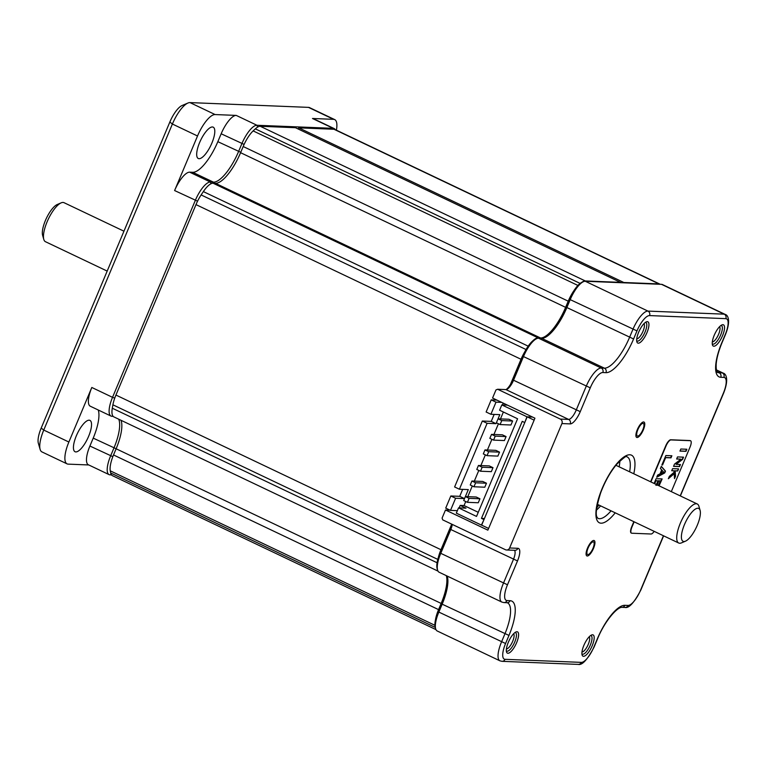 <?xml version="1.0" encoding="UTF-8"?>
<svg xmlns="http://www.w3.org/2000/svg" width="767" height="767" viewBox="0 0 767 767"><rect width="100%" height="100%" fill="white"/><g stroke="black" fill="none" stroke-linecap="round" stroke-linejoin="round"><path stroke-width="1.15" d="M660.205 284.279A20.421 6.711 115.4 0 0 659.956 284.145A20.421 6.711 115.4 0 0 659.026 283.915L623.811 282.496A5.101 1.678 -64.6 0 1 623.619 282.812M620.426 282.678A5.101 1.678 -64.6 0 1 620.493 282.361L295.458 127.705L260.243 126.287L585.279 280.952A20.421 6.711 115.4 0 0 581.674 282.429M435.953 629.611L112.365 475.636A20.421 6.711 -64.6 0 1 110.678 472.98A220.532 72.529 -64.6 0 1 110.256 470.823A20.421 6.711 -64.6 0 1 113.526 454.956L438.571 609.621A20.421 6.711 115.4 0 0 435.426 620.062M438.571 609.621L441.169 603.437L116.124 448.772A34.036 11.189 115.4 0 0 121.013 420.287M446.298 575.643A34.036 11.189 -64.6 0 1 441.169 603.437M451.648 524.12A11.572 3.806 -64.6 0 1 450.028 529.153L440.018 552.978A19.06 6.27 115.4 0 0 437.113 568.443A20.421 6.711 115.4 0 0 437.612 570.178M438.005 571.118L113.832 416.874A20.421 6.711 -64.6 0 1 112.298 408.217A220.532 72.529 -64.6 0 1 112.902 404.813A20.421 6.711 -64.6 0 1 115.932 395.053L440.967 549.718A20.421 6.711 115.4 0 0 438.408 557.302M440.967 549.718L451.552 524.532M510.438 384.459L521.023 359.272A20.421 6.711 115.4 0 1 524.82 351.737M115.932 395.053L195.988 204.607A20.421 6.711 -64.6 0 1 201.127 194.933A220.532 72.529 -64.6 0 1 203.351 191.597A20.421 6.711 -64.6 0 1 213.073 183.217L538.118 337.873A20.421 6.711 115.4 0 0 532.758 340.874M538.118 337.873L540.514 337.969L215.469 183.313A34.036 11.189 115.4 0 0 240.589 152.691L243.187 146.516A20.421 6.711 -64.6 0 1 253.139 130.908A220.532 72.529 -64.6 0 1 255.334 128.866A20.421 6.711 -64.6 0 1 260.243 126.287M573.821 290.827A20.421 6.711 115.4 0 0 568.222 301.172L565.624 307.356A34.036 11.189 -64.6 0 1 540.514 337.969M585.279 280.952L620.493 282.361M623.811 282.496L298.766 127.84A5.101 1.678 -64.6 0 1 298.037 128.933M213.073 183.217L215.469 183.313M113.526 454.956L116.124 448.772M298.766 127.84L333.981 129.259A20.421 6.711 -64.6 0 1 334.911 129.479L659.956 284.145M527.169 416.836L481.647 525.136L488.608 528.444L534.139 420.153L527.169 416.836L532.538 417.056M507.505 405.139L501.81 404.918L527.159 416.865M496.911 400.106L491.216 399.875L496.009 402.148L501.704 402.378M501.81 404.918L499.585 410.201L517.581 418.763L476.528 516.421L458.541 507.859L456.317 513.142L481.417 525.088L484.015 519.499M526.919 416.855L524.801 422.464M484.428 518.511L481.455 518.387L522.241 421.351L524.561 422.454M481.455 518.387L483.776 519.489M503.2 403.097L502.433 404.938M496.009 402.148L490.909 414.285L499.825 414.64L498.061 418.82L508.895 419.252L512.615 421.025L510.937 425.004L500.103 424.563L496.383 422.799L496.028 423.662L487.122 423.298L459.404 489.231L468.311 489.595L465.377 496.575L469.088 498.339L467.419 502.318L463.699 500.554L465.377 496.575L476.211 497.006L479.931 498.771L478.253 502.759L467.419 502.318M459.155 507.879L460.2 505.395L464.054 505.549L465.751 501.522M467.793 496.671L472.28 485.971M474.322 481.12L478.819 470.42M480.861 465.569L485.358 454.869M487.4 450.018L491.896 439.318M493.938 434.467L498.435 423.767M500.477 418.916L503.382 412.004M455.608 498.253L450.823 495.981L459.73 496.335L464.514 498.608L455.608 498.253L450.507 510.381L457.362 510.659M459.73 496.335L462.664 489.365M450.823 495.981L445.723 508.109L450.507 510.381M491.216 399.875L486.125 412.004L490.909 414.285M459.404 489.231L454.61 486.959L482.328 421.025L491.244 421.38L494.169 414.41M491.244 421.38L496.028 423.662M482.328 421.025L487.122 423.298M460.2 505.395L466 508.157L458.541 507.859M478.263 512.308L464.054 505.549M491.522 434.371L502.366 434.803L506.076 436.576L504.398 440.555L493.564 440.114L489.845 438.35L491.522 434.371L495.233 436.135L493.564 440.114M478.445 465.473L489.288 465.905L492.999 467.678L491.331 471.657L480.487 471.216L476.777 469.452L478.445 465.473L482.165 467.237L480.487 471.216M471.916 481.024L482.75 481.455L486.47 483.22L484.792 487.208L473.958 486.767L470.238 485.003L471.916 481.024L475.626 482.788L473.958 486.767M484.984 449.922L495.827 450.354L499.538 452.127L497.869 456.106L487.026 455.665L483.315 453.901L484.984 449.922L488.704 451.686L487.026 455.665M506.076 436.576L495.233 436.135M492.999 467.678L482.165 467.237M479.931 498.771L469.088 498.339M486.47 483.22L475.626 482.788M499.538 452.127L488.704 451.686M512.615 421.025L501.771 420.584L500.103 424.563M496.383 422.799L498.061 418.82L501.771 420.584M118.693 419.185A34.036 11.189 -64.6 0 1 113.947 447.995L110.621 455.895A20.421 6.711 115.4 0 0 109.077 474.62A20.421 6.711 115.4 0 0 110.007 474.84L111.474 474.907M335.256 129.642A20.421 6.711 115.4 0 0 334.134 128.559A20.421 6.711 115.4 0 0 333.204 128.338L256.955 125.27A20.421 6.711 115.4 0 0 241.883 143.64L238.566 151.54A34.036 11.189 -64.6 0 1 213.447 182.153L210.388 182.028A20.421 6.711 115.4 0 0 195.317 200.398L112.528 397.335L91.81 387.469L68.877 442.022A23.825 7.833 115.4 0 0 67.074 463.872A23.825 7.833 115.4 0 0 68.158 464.131L88.78 464.965M336.397 130.189A23.825 7.833 115.4 0 0 334.69 119.594L309.561 107.629A23.825 7.833 -64.6 0 0 308.478 107.37L189.976 102.596L215.105 114.561A23.825 7.833 115.4 0 0 197.522 135.989L174.598 190.542A20.421 6.711 115.4 0 1 189.66 172.172L192.718 172.297A34.036 11.189 115.4 0 0 217.838 141.674L221.164 133.774A20.421 6.711 115.4 0 1 236.226 115.405L215.105 114.561M334.69 119.594A23.825 7.833 115.4 0 0 333.607 119.336L312.485 118.482A20.421 6.711 115.4 0 1 313.415 118.703L334.134 128.559M114.743 398.102L112.528 397.335A20.421 6.711 115.4 0 0 110.985 416.059A20.421 6.711 115.4 0 0 111.915 416.28L113.113 416.328M116.133 448.753L93.219 438.13L89.902 446.03A20.421 6.711 115.4 0 0 88.349 464.764L109.077 474.62M91.81 387.469A20.421 6.711 115.4 0 0 90.266 406.203L110.985 416.059M93.219 438.13A34.036 11.189 115.4 0 0 98.243 410M89.154 420.191A17.353 5.705 -64.6 0 1 89.94 420.383A17.353 5.705 -64.6 0 1 88.147 437.411A17.353 5.705 -64.6 0 1 75.818 451.916A17.353 5.705 -64.6 0 1 75.032 451.725A17.353 5.705 -64.6 0 1 76.825 434.697A17.353 5.705 -64.6 0 1 89.154 420.191M212.411 126.977A17.353 5.705 -64.6 0 1 213.197 127.159A17.353 5.705 -64.6 0 1 211.404 144.186A17.353 5.705 -64.6 0 1 199.075 158.692A17.353 5.705 -64.6 0 1 198.289 158.51A17.353 5.705 -64.6 0 1 200.082 141.483A17.353 5.705 -64.6 0 1 212.411 126.977M187.953 103.027L182.076 105.53A18.715 6.155 115.4 0 0 169.843 122.03L172.393 124.033A23.825 7.833 -64.6 0 1 187.953 103.027A23.825 7.833 -64.6 0 1 189.976 102.596M67.074 463.872L41.945 451.916A23.825 7.833 -64.6 0 1 40.124 449.395L38.35 443.259A18.715 6.155 115.4 0 1 41.197 428.063L169.843 122.03M40.124 449.395A23.825 7.833 -64.6 0 1 43.748 430.066L172.393 124.033L197.522 135.989M700.098 510.371L698.919 506.278A21.61 7.104 115.4 0 0 697.27 503.986A21.61 7.104 115.4 0 0 696.283 503.756A21.61 7.104 115.4 0 0 680.933 521.819A21.61 7.104 115.4 0 0 678.699 543.017A21.61 7.104 115.4 0 0 679.677 543.257A21.61 7.104 115.4 0 0 681.508 542.863L685.43 541.195A18.207 5.992 115.4 0 0 696.292 527.456A18.207 5.992 115.4 0 0 700.098 510.371A18.207 5.992 115.4 0 0 697.874 508.243A18.207 5.992 115.4 0 0 684.442 524.628A18.207 5.992 115.4 0 0 683.886 541.521A18.207 5.992 115.4 0 0 685.43 541.195M107.188 271.087L45.445 241.701A21.61 7.104 -64.6 0 1 43.796 239.419A21.61 7.104 -64.6 0 1 48.311 219.132A21.61 7.104 -64.6 0 1 61.207 202.833A21.61 7.104 -64.6 0 1 63.038 202.44A21.61 7.104 -64.6 0 1 64.016 202.68L123.957 231.193M43.796 239.419L42.616 235.325A18.207 5.992 -64.6 0 1 46.423 218.231A18.207 5.992 -64.6 0 1 57.285 204.501L61.207 202.833M450.076 510.18L445.493 509.997L442.089 518.08L442.732 519.873L505.415 549.709A3.404 3.183 -87.7 0 0 509.624 547.974L561.923 423.566A3.404 3.183 -87.7 0 0 560.332 419.079L497.639 389.252L495.961 389.943L492.558 398.035L534.925 418.188L534.11 420.143M647.329 321.661A11.773 3.873 -64.6 0 1 646.974 332.59A11.773 3.873 -64.6 0 1 638.288 343.185A11.773 3.873 -64.6 0 1 636.85 341.804A11.773 3.873 -64.6 0 1 639.314 330.759A11.773 3.873 -64.6 0 1 646.332 321.872A11.773 3.873 -64.6 0 1 647.329 321.661M722.917 324.7A11.773 3.873 -64.6 0 1 722.562 335.63A11.773 3.873 -64.6 0 1 713.866 346.224A11.773 3.873 -64.6 0 1 712.428 344.853A11.773 3.873 -64.6 0 1 714.892 333.798A11.773 3.873 -64.6 0 1 721.92 324.92A11.773 3.873 -64.6 0 1 722.917 324.7M592.565 634.779A11.773 3.873 -64.6 0 1 592.21 645.709A11.773 3.873 -64.6 0 1 583.524 656.303A11.773 3.873 -64.6 0 1 582.086 654.932A11.773 3.873 -64.6 0 1 584.55 643.877A11.773 3.873 -64.6 0 1 591.568 634.999A11.773 3.873 -64.6 0 1 592.565 634.779M516.987 631.74A11.773 3.873 -64.6 0 1 516.632 642.669A11.773 3.873 -64.6 0 1 507.936 653.263A11.773 3.873 -64.6 0 1 506.508 651.883A11.773 3.873 -64.6 0 1 508.972 640.838A11.773 3.873 -64.6 0 1 515.99 631.95A11.773 3.873 -64.6 0 1 516.987 631.74M643.014 423.355A6.98 2.291 115.4 0 0 638.058 429.194A6.98 2.291 115.4 0 0 637.339 436.03A6.98 2.291 115.4 0 0 637.655 436.107A6.98 2.291 115.4 0 0 642.612 430.277A6.98 2.291 115.4 0 0 643.331 423.432A6.98 2.291 115.4 0 0 643.014 423.355M587.838 554.608A6.98 2.291 -64.6 0 1 587.522 554.531A6.98 2.291 -64.6 0 1 588.251 547.686A6.98 2.291 -64.6 0 1 593.198 541.857A6.98 2.291 -64.6 0 1 593.524 541.933A6.98 2.291 -64.6 0 1 592.795 548.769A6.98 2.291 -64.6 0 1 587.838 554.608M513.641 633.724A8.504 2.8 -64.6 0 1 512.212 642.362A8.504 2.8 -64.6 0 1 506.412 648.949A8.504 2.8 -64.6 0 1 506.402 648.949M447.151 576.046A35.397 11.639 -64.6 0 1 441.495 603.639L442.175 604.175A34.036 11.189 115.4 0 0 447.362 576.554A34.036 11.189 115.4 0 0 447.209 576.075M509.624 547.974L517.917 548.309A13.614 4.477 -64.6 0 1 517.504 560.945L507.486 584.77A17.018 5.599 115.4 0 0 506.968 600.561L510.103 600.686A3.404 3.183 92.3 0 1 507.064 602.709L507.438 602.785A34.036 11.189 -64.6 0 1 504.859 634.002L501.465 642.084A20.421 6.711 115.4 0 0 499.911 660.818L437.228 630.992A20.421 6.711 -64.6 0 1 435.666 628.835L435.196 627.195A19.06 6.27 115.4 0 1 438.101 611.73L441.495 603.639M583.534 281.633L581.961 282.304A19.06 6.27 115.4 0 0 569.517 299.101L570.197 299.629A20.421 6.711 -64.6 0 1 583.534 281.633A20.421 6.711 -64.6 0 1 585.259 281.259L661.518 284.336A20.421 6.711 -64.6 0 1 662.448 284.557L725.131 314.384A20.421 6.711 115.4 0 0 724.201 314.163L647.952 311.095A20.421 6.711 115.4 0 0 632.88 329.455L629.477 337.547A34.036 11.189 -64.6 0 1 604.367 368.16L601.232 368.035A20.421 6.711 115.4 0 0 586.161 386.405L576.151 410.23A10.211 3.356 -64.6 0 1 568.615 419.415L560.332 419.079M543.803 337.998A35.397 11.639 -64.6 0 0 566.113 307.183L569.517 299.101M536.814 338.583L535.241 339.244A19.06 6.27 115.4 0 0 522.797 356.041L523.477 356.578A20.421 6.711 -64.6 0 1 536.814 338.583A20.421 6.711 -64.6 0 1 538.549 338.209L541.675 338.333A34.036 11.189 115.4 0 0 544.56 337.72A34.036 11.189 115.4 0 0 566.794 307.72L570.197 299.629L636.984 330.893L633.59 338.976A37.439 12.31 -64.6 0 1 605.959 372.657L602.824 372.522A17.018 5.599 115.4 0 0 590.264 387.834L580.255 411.658A13.614 4.477 -64.6 0 1 570.207 423.902L561.923 423.566M506.076 389.588A11.572 3.806 -64.6 0 0 512.778 379.866L522.797 356.041M596.477 510.074A34.036 11.189 115.4 0 0 600.599 505.856M619.17 466.835A34.036 11.189 115.4 0 0 619.841 460.967M445.493 509.997L487.86 530.15L488.589 528.434M497.639 389.252L505.923 389.588A10.211 3.356 115.4 0 0 506.795 389.396A10.211 3.356 115.4 0 0 513.459 380.403L523.477 356.578L590.264 387.834M435.666 628.835A20.421 6.711 -64.6 0 1 438.772 612.258L442.175 604.175L508.972 635.431L505.568 643.513A17.018 5.599 115.4 0 0 505.05 659.313L581.309 662.381A17.018 5.599 115.4 0 0 593.869 647.07L597.272 638.988A37.439 12.31 -64.6 0 1 624.894 605.307L628.029 605.441A17.018 5.599 115.4 0 0 640.589 590.13L663.436 535.759M514.417 550.313A10.211 3.356 -64.6 0 1 513.391 559.517L503.382 583.342A20.421 6.711 115.4 0 0 501.829 602.066L439.146 572.24A20.421 6.711 -64.6 0 1 437.583 570.082A20.421 6.711 -64.6 0 1 440.689 553.506L450.708 529.69A10.211 3.356 115.4 0 0 452.29 524.427M581.98 651.988A8.504 2.8 115.4 0 0 581.99 651.988A8.504 2.8 115.4 0 0 587.79 645.411A8.504 2.8 115.4 0 0 589.229 636.773M719.571 326.694A8.504 2.8 -64.6 0 1 718.133 335.332A8.504 2.8 -64.6 0 1 712.332 341.919L712.332 341.919M636.744 338.87A8.504 2.8 115.4 0 0 636.754 338.87A8.504 2.8 115.4 0 0 642.554 332.284A8.504 2.8 115.4 0 0 643.992 323.645M645.335 322.456A10.211 3.356 -64.6 0 1 645.392 322.456A10.211 3.356 -64.6 0 1 645.862 322.562A10.211 3.356 -64.6 0 1 644.807 332.581A10.211 3.356 -64.6 0 1 637.55 341.114A10.211 3.356 -64.6 0 1 637.089 341.008A10.211 3.356 -64.6 0 1 636.668 340.673M720.922 325.496A10.211 3.356 -64.6 0 1 720.98 325.496A10.211 3.356 -64.6 0 1 721.44 325.611A10.211 3.356 -64.6 0 1 720.386 335.63A10.211 3.356 -64.6 0 1 713.137 344.162A10.211 3.356 -64.6 0 1 712.668 344.047A10.211 3.356 -64.6 0 1 712.255 343.712M514.993 632.535A10.211 3.356 -64.6 0 1 515.05 632.535A10.211 3.356 -64.6 0 1 515.52 632.641A10.211 3.356 -64.6 0 1 514.456 642.66A10.211 3.356 -64.6 0 1 507.208 651.193A10.211 3.356 -64.6 0 1 506.738 651.078A10.211 3.356 -64.6 0 1 506.325 650.752M590.58 635.575A10.211 3.356 -64.6 0 1 590.638 635.575A10.211 3.356 -64.6 0 1 591.098 635.69A10.211 3.356 -64.6 0 1 590.044 645.699A10.211 3.356 -64.6 0 1 582.786 654.241A10.211 3.356 -64.6 0 1 582.326 654.126A10.211 3.356 -64.6 0 1 581.904 653.791M637.061 437.506A8.504 2.8 -64.6 0 1 636.677 437.42A8.504 2.8 -64.6 0 1 637.559 429.069A8.504 2.8 -64.6 0 1 643.599 421.955A8.504 2.8 -64.6 0 1 643.992 422.051A8.504 2.8 -64.6 0 1 643.11 430.402A8.504 2.8 -64.6 0 1 637.061 437.506M587.254 556.008A8.504 2.8 -64.6 0 1 586.87 555.912A8.504 2.8 -64.6 0 1 587.743 547.561A8.504 2.8 -64.6 0 1 593.792 540.457A8.504 2.8 -64.6 0 1 594.176 540.543A8.504 2.8 -64.6 0 1 593.294 548.894A8.504 2.8 -64.6 0 1 587.254 556.008M596.688 508.022L598.835 505.022M677.721 470.967L678.603 468.877L672.592 468.637L671.71 470.727L673.963 470.823L674.088 472.299L669.342 476.365L668.345 478.723L674.183 473.69L674.519 478.598L675.545 476.154L675.123 470.861L677.721 470.967L678.258 468.867M675.123 470.861L677.434 470.833M671.317 491.637L690.07 447.017A6.807 2.234 115.4 0 0 690.588 440.766A6.807 2.234 115.4 0 0 690.281 440.699L671.01 439.922A6.807 2.234 115.4 0 0 665.986 446.039L650.905 481.925M634.136 521.819L631.998 526.91A6.807 2.234 115.4 0 0 631.481 533.151A6.807 2.234 115.4 0 0 631.787 533.228L651.058 534.005A6.807 2.234 115.4 0 0 654.193 531.358M665.852 455.531L661.883 464.975L662.544 465.003L665.641 457.64L670.991 457.861L671.873 455.771L665.852 455.531M657.645 475.061L656.725 477.237L664.721 472.942L665.488 471.13L661.307 466.336L660.387 468.522L661.72 469.864L660.042 473.862L657.645 475.061M659.074 485.818L662.132 478.934L656.111 478.694L654.117 483.459M680.837 449.011L679.955 451.101L685.976 451.341L686.858 449.251L680.837 449.011M674.5 464.093L673.541 466.365L679.562 466.604L680.434 464.524L676.072 464.342L682.572 459.433L683.531 457.161L677.51 456.921L676.638 459.011L681 459.184L674.5 464.093M690.434 440.718A6.807 2.234 115.4 0 0 690.3 440.632A6.807 2.234 115.4 0 0 689.984 440.555L670.722 439.779A6.807 2.234 115.4 0 0 665.698 445.905L650.608 481.791M633.849 521.675L631.701 526.766A6.807 2.234 115.4 0 0 631.183 533.007A6.807 2.234 115.4 0 0 631.337 533.065M661.931 464.85L665.353 457.506L670.703 457.717L671.528 455.751M656.888 476.863L664.433 472.808L665.19 470.986L661.25 466.47M658.786 485.684L661.787 478.924M680.013 450.977L685.688 451.207L686.513 449.241M676.686 458.887L681 459.184M676.072 464.342L682.285 459.289L683.186 457.142M673.599 466.24L679.265 466.47L680.099 464.505M671.758 470.602L673.963 470.823M674.471 477.889L675.257 476.01L674.835 470.727M668.603 478.119L674.183 473.69M660.895 473.44L661.911 470.209L663.656 472.069L660.895 473.44L662.199 470.344M656.82 485.137L658.431 480.784L660.291 480.861L658.422 485.501M657.108 485.281L658.719 480.928L660.579 481.005M654.404 483.593L655.612 480.669L658.048 480.899L655.929 485.338M654.692 483.737L655.9 480.813L658.048 480.899M333.981 129.259L659.026 283.915M110.678 472.98L435.263 627.425M110.256 470.823L434.908 625.306M112.298 408.217L437.075 562.748M112.902 404.813L437.794 559.402M195.988 204.607L521.023 359.272M201.127 194.933L526.037 349.531M203.351 191.597L528.175 346.157M565.624 307.356L240.589 152.691M243.187 146.516L568.222 301.172M253.139 130.908L577.906 285.439M255.334 128.866L580.12 283.406M111.148 474.37L110.007 474.84M257.607 127.121L256.955 125.27L236.226 115.405M308.478 107.37L333.607 119.336M333.53 129.24L333.204 128.338L312.485 118.482M244.117 144.417L221.164 133.774M240.752 152.297L217.838 141.674M213.83 183.246L213.447 182.153L192.718 172.297M210.992 183.744L210.388 182.028L189.66 172.172M197.55 201.175L174.598 190.542M112.797 415.915L111.915 416.28M112.835 456.662L89.902 446.03M41.197 428.063L43.748 430.066L68.877 442.022M680.204 495.875L723.367 393.193A17.018 5.599 115.4 0 0 723.885 377.402L720.75 377.278A37.439 12.31 -64.6 0 1 721.891 342.533L725.285 334.45A17.018 5.599 115.4 0 0 725.803 318.65L649.544 315.582A17.018 5.599 115.4 0 0 636.984 330.893M510.103 600.686A37.439 12.31 -64.6 0 1 508.972 635.431M615.22 512.816A37.439 12.31 -64.6 0 1 601.05 523.19A37.439 12.31 -64.6 0 1 602.181 488.445A37.439 12.31 -64.6 0 1 629.812 454.773A37.439 12.31 -64.6 0 1 633.791 473.785M611.05 510.832A34.036 11.189 -64.6 0 1 599.449 518.703A34.036 11.189 -64.6 0 1 597.905 518.329L597.071 517.169C595.269 514.619 596.448 506.546 600.628 492.941C604.904 481.59 610.254 472.06 616.668 464.342C623.581 457.746 626.946 455.224 626.773 456.787L627.147 456.873A34.036 11.189 -64.6 0 1 629.621 471.801M570.207 423.902A3.404 3.183 -87.7 0 0 568.615 419.415L505.923 389.588M512.778 379.866L580.255 411.658M566.113 307.183L633.59 338.976M438.101 611.73L505.568 643.513M440.018 552.978L507.486 584.77M450.028 529.153L517.504 560.945M517.917 548.309A3.404 3.183 92.3 0 1 514.878 550.332L506.584 549.997M506.968 600.561A3.404 3.183 92.3 0 1 503.929 602.584L507.064 602.709M505.05 659.313A3.404 3.183 92.3 0 1 502.011 661.327L578.27 664.404C582.22 665.401 587.503 659.601 594.109 647.012L597.503 638.93C603.84 622.862 616.294 607.474 621.855 607.33L624.99 607.454C628.94 608.452 634.213 602.661 640.819 590.063L663.618 535.845M581.309 662.381A3.404 3.183 92.3 0 1 578.27 664.404M624.894 605.307A3.404 3.183 92.3 0 1 621.855 607.33M628.029 605.441A3.404 3.183 92.3 0 1 624.99 607.454M723.367 393.193L723.607 393.135C729.254 378.956 725.841 373.682 723.214 373.136A20.421 6.711 115.4 0 0 722.293 372.915L719.158 372.791A34.036 11.189 -64.6 0 1 717.605 372.417C718.027 372.81 715.803 372.561 716.196 363.989C716.733 357.882 718.708 350.711 722.121 342.475L725.524 334.383C731.162 320.203 727.758 314.93 725.131 314.384M723.885 377.402A3.404 3.183 -87.7 0 0 722.293 372.915L716.436 370.125M720.75 377.278A3.404 3.183 -87.7 0 0 719.158 372.791L717.03 371.774M725.803 318.65A3.404 3.183 -87.7 0 0 724.201 314.163L661.518 284.336M649.544 315.582A3.404 3.183 -87.7 0 0 647.952 311.095L585.259 281.259M605.959 372.657A3.404 3.183 -87.7 0 0 604.367 368.16L541.675 338.333M602.824 372.522A3.404 3.183 -87.7 0 0 601.232 368.035L538.549 338.209M597.32 504.303L678.699 543.017M615.891 465.272L697.27 503.986M437.113 568.443L437.583 570.082M501.829 602.066L503.929 602.584M499.911 660.818L502.011 661.327M680.377 495.952L723.607 393.135M716.378 369.876L723.214 373.136"/></g></svg>

